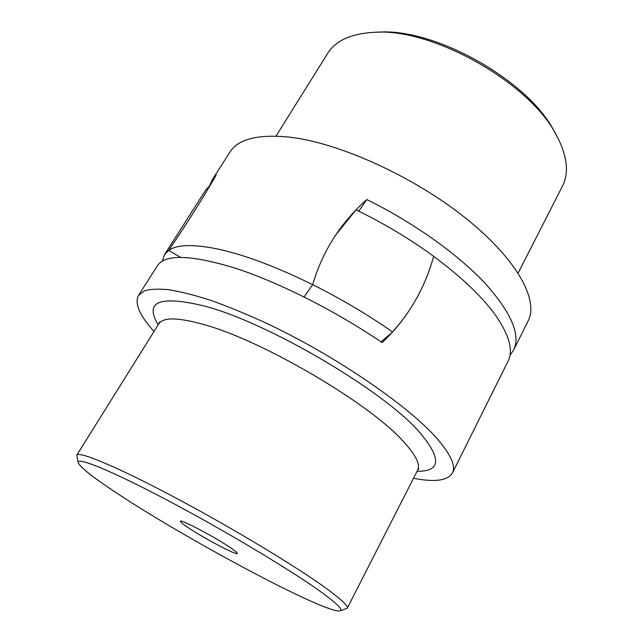 <?xml version="1.0" encoding="UTF-8"?>
<svg xmlns="http://www.w3.org/2000/svg" width="643" height="643" viewBox="0 0 643 643"><rect width="100%" height="100%" fill="white"/><g stroke="black" fill="none" stroke-linecap="round" stroke-linejoin="round"><path stroke-width="0.96" d="M164.568 254.556L205.664 190.119L210.446 184.854C198.615 204.956 184.702 226.794 168.707 250.36L164.568 254.556L162.462 261.026M356.021 209.851C383.799 223.314 409.671 238.802 433.647 256.324C425.811 284.849 412.131 310.063 392.6 331.973C367.643 314.596 341.007 298.826 312.683 284.656L304.051 296.921L312.683 284.656C318.028 266.475 325.736 249.902 335.807 234.928L356.021 209.851M381.018 341.867L392.6 331.973M180.458 257.28L168.707 250.36L180.458 257.28M476.6 424.404L505.511 366.341M366.775 199.579C354.807 210.165 344.487 221.956 335.807 234.928C325.736 249.902 318.028 266.475 312.683 284.656C277.406 267.295 246.566 255.593 220.163 249.556C194.516 244.027 177.364 244.3 168.707 250.36C187.402 222.735 203.22 197.658 216.169 175.129L212.327 179.662L229.864 152.158C238.127 138.976 258.084 133.985 289.752 137.168C338.941 142.794 413.079 176.246 464.937 217.583C516.948 258.944 539.035 300.225 528.136 320.913L513.596 350.113C520.951 334.979 511.281 312.53 484.613 282.775C457.559 254.009 413.023 222.261 366.775 199.579L358.778 211.193M509.979 355.29L513.596 350.113M518.129 273.082L562.48 186.092C568.717 173.931 567.528 158.588 558.912 140.061L554.298 131.445C528.932 80.97 435.126 27.898 378.799 32.15L374.612 32.295C351.295 33.557 335.67 40.557 327.745 53.281L276.024 136.107M556.332 135.11C530.21 83.019 432.723 27.866 374.612 32.295M212.327 179.662L209.755 185.433M413.513 478.263C434.668 482.427 447.632 480.683 452.391 473.007C456.056 465.982 450.767 454.32 436.525 438.012C407.549 405.058 333.797 354.695 264.691 322.432C245.433 313.655 227.389 306.277 210.574 300.297C194.733 295.209 180.892 291.689 169.053 289.744C158.499 288.683 150.237 289.077 144.281 290.917L138.51 295.426C134.387 303.456 139.563 315.464 154.023 331.45M138.51 295.426L157.535 265.583C165.339 253.872 191.421 254.789 235.788 268.34C279.303 282.566 336.297 311.325 382.135 342.631C407.365 318.478 424.533 289.704 433.647 256.324C463.105 278.218 484.396 298.834 497.529 318.156C509.722 336.771 513.235 351.126 508.066 361.213L452.391 473.007M319.74 591.005C336.699 603.23 343.475 609.845 340.083 610.85C326.274 614.298 185.377 538.866 115.989 492.578C92.833 477.291 80.238 467.324 78.197 462.687C76.187 456.506 110.186 470.081 166.537 499.804C222.767 529.438 289.471 569.304 319.74 591.005M78.197 462.687L76.742 455.212C78.663 450.904 116.158 466.328 173.417 496.685C230.58 526.963 296.005 566.387 325.985 588.184C341.353 599.405 348.442 606.092 347.244 608.254L340.083 610.85M187.097 526.93C182.411 523.756 180.169 521.859 180.353 521.24C179.911 518.555 216.587 537.974 231.327 548.294C235.515 551.188 237.5 552.908 237.275 553.446C237.098 555.809 202.24 537.331 187.097 526.93M347.244 608.254L417.588 470.274C420.61 464.503 415.627 454.641 402.655 440.696C369.042 403.217 262.746 340.742 204.603 324.763C178.288 317.32 163.009 317.015 158.773 323.847L159.44 321.934M158.17 324.811C144.161 301.575 159.424 295.282 203.968 305.923C267.384 322.151 384.393 391.097 419.75 432.49C441.765 458.58 440.873 471.52 417.074 471.287M504.425 368.519L477.878 421.84M76.742 455.212L158.773 323.847M418.89 468.715L417.588 470.274"/></g></svg>
